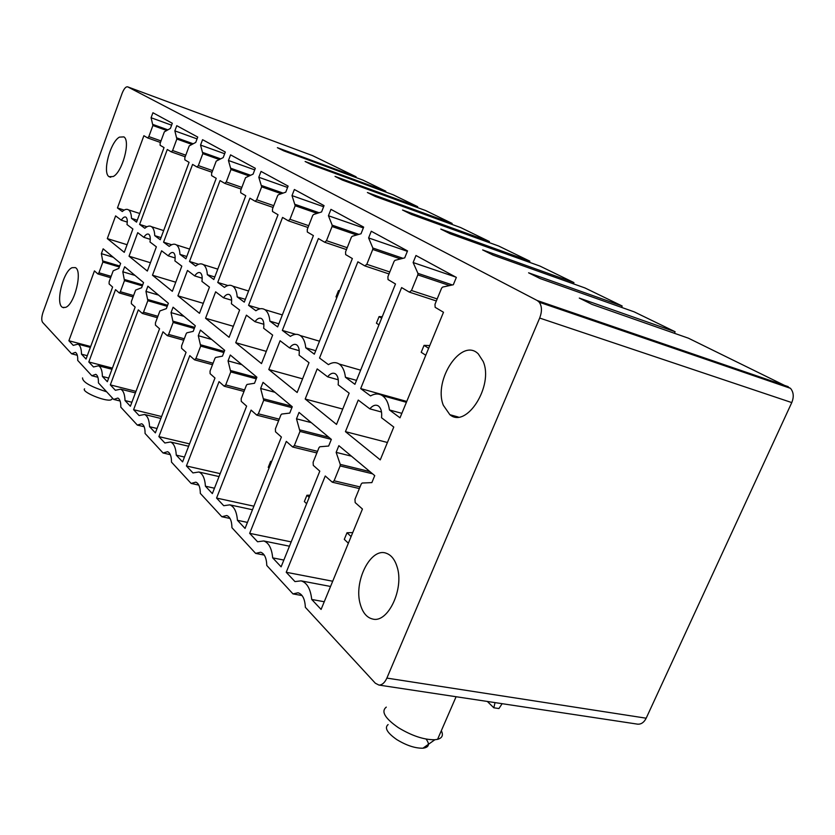 <?xml version="1.0" encoding="UTF-8"?>
<svg xmlns="http://www.w3.org/2000/svg" width="835" height="835" viewBox="0 0 835 835"><rect width="100%" height="100%" fill="white"/><g stroke="black" fill="none" stroke-linecap="round" stroke-linejoin="round"><path stroke-width="1.25" d="M91.829 375.729L95.806 374.33C97.685 375.332 98.551 378.182 98.415 382.868L113.675 399.422L117.839 398.055C119.916 399.12 120.898 402.146 120.804 407.156L137.337 425.088L141.699 423.762C144.006 424.89 145.133 428.125 145.071 433.48L163.055 452.977L167.616 451.693C170.194 452.894 171.488 456.369 171.488 462.12L191.111 483.413L195.86 482.16C198.772 483.423 200.264 487.17 200.327 493.401L221.839 516.729L226.755 515.529C230.063 516.855 231.806 520.915 231.953 527.71L255.625 553.386L260.656 552.227C264.476 553.595 266.522 558.02 266.793 565.493L292.981 593.894L298.022 592.777C302.489 594.144 304.932 598.987 305.359 607.327L375.343 683.228L378.944 685.076C382.117 685.055 384.758 682.727 386.876 678.093L539.671 318.052C542.145 311.538 542.009 306.268 539.264 302.228L537.27 300.548L127.703 86.861C125.866 86.475 123.997 88.646 122.098 93.363L43.013 312.353C41.51 317.039 41.364 320.358 42.575 322.31L71.601 353.789L75.39 352.37C77.102 353.309 77.874 355.992 77.707 360.417L91.829 375.729L97.893 377.274M65.621 307.374C74.691 304.389 82.895 270.571 75.296 267.597L72.071 267.691C62.917 271.281 55.047 304.629 62.719 307.437L65.621 307.374M443.489 312.259L400.007 417.813L389.444 409.964C388.484 403.002 386.094 398.211 382.263 395.592C378.714 393.379 374.811 393.483 370.531 395.915L360.678 388.588L401.614 287.584L409.307 292.114L411.488 290.496L417.844 274.882L417.928 273.348L413.127 262.534L415.976 255.5L456.348 277.408L453.321 284.745L442.613 287.083L441.611 288.138L434.993 304.264L435.139 307.311L443.489 312.259M362.442 509.037L321.089 609.425L311.726 599.457C310.526 588.832 306.967 582.632 301.07 580.857L294.964 581.588L286.228 572.278L325.253 475.992L332.309 482.212L334.094 480.803L340.137 465.93L340.252 464.375L336.15 452.372L338.864 445.671L374.738 475.626L371.867 482.609L362.181 483.027L361.263 483.935L354.969 499.267L355.178 502.586L362.442 509.037M407.522 250.917L404.704 257.879L394.997 260.332L394.089 261.355L387.91 276.677L388.024 279.558L395.487 283.973L354.917 384.319L345.429 377.263C344.646 370.803 342.538 366.377 339.125 364.008C335.931 362.004 332.351 362.213 328.416 364.634L319.534 358.038L357.881 261.814L364.801 265.885L366.805 264.309L372.744 249.456L372.838 248.016L368.611 237.933L371.272 231.243L407.522 250.917M331.349 439.387L328.656 446.036L319.857 446.756L319.012 447.633L313.125 462.246L313.282 465.356L319.805 471.149L281.113 566.829L272.69 557.864C271.761 548.365 268.776 542.729 263.735 540.965L257.566 541.758L249.675 533.346L286.311 441.391L292.657 446.986L294.327 445.619L299.995 431.434L296.498 418.815L299.045 412.417L331.349 439.387L299.995 431.434M324.658 242.233L326.495 240.689L332.069 226.525L332.173 225.168L328.437 215.743L330.942 209.355L363.663 227.11L361.033 233.748L352.193 236.284L351.347 237.265L345.565 251.867L345.648 254.591L352.36 258.558L314.336 354.176L305.777 347.819C305.13 341.765 303.282 337.674 300.214 335.524C297.302 333.697 294.035 333.979 290.392 336.39L282.345 330.409L318.396 238.539L324.658 242.233M256.679 415.058L258.37 413.816L263.714 400.257L260.645 388.463L263.046 382.346L292.26 406.749L289.745 413.095L281.698 414.056L280.915 414.911L275.393 428.866L275.508 431.789L281.395 437.029L245.052 528.419L237.432 520.299C236.722 511.709 234.176 506.563 229.802 504.851L223.728 505.707L216.568 498.067L251.084 410.089L256.679 415.058M289.526 347.903L280.09 340.743L268.797 369.519L297.145 392.502L309.002 362.682L299.066 355.146C299.681 350.001 298.878 346.567 296.634 344.845C294.421 343.644 292.062 344.667 289.526 347.903L299.243 350.7M288.263 220.784L289.964 219.292L295.214 205.744L292.01 195.609L294.369 189.503L324.053 205.619L321.579 211.944L313.49 214.543L312.708 215.493L307.27 229.427L307.322 232.015L313.396 235.595L277.637 326.913L269.862 321.141C269.34 315.473 267.701 311.653 264.925 309.691C262.274 308.021 259.267 308.376 255.886 310.756L248.569 305.328L282.564 217.434L288.263 220.784M224.145 386.156L225.721 384.925L230.752 371.94L228.049 360.877L230.314 355.021L256.888 377.211L254.508 383.275L247.129 384.434L246.409 385.269L241.19 398.619L241.273 401.374L246.617 406.123L212.361 493.6L205.431 486.21C204.888 478.361 202.696 473.622 198.866 472.005L192.958 472.923L186.424 465.961L219.052 381.626L224.145 386.156M254.978 321.684L246.398 315.16L235.731 342.705L261.501 363.601L272.659 335.106L263.641 328.259C264.267 323.395 263.568 320.181 261.543 318.605C259.528 317.509 257.337 318.532 254.978 321.684L263.87 324.293M255.113 201.256L256.689 199.795L261.658 186.831L258.808 177.26L261.042 171.415L288.106 186.101L285.768 192.154L278.326 194.785L277.606 195.703L272.471 209.042L272.502 211.495L278.024 214.752L244.279 302.134L237.192 296.874C236.775 291.53 235.303 287.96 232.788 286.175C230.366 284.641 227.579 285.048 224.438 287.407L217.747 282.439L249.915 198.187L255.113 201.256M194.461 359.77L195.922 358.559L200.692 346.108L198.302 335.691L200.442 330.075L224.709 350.335L222.465 356.148L215.66 357.464L214.981 358.267L210.055 371.064L210.096 373.673L214.981 378.015L182.594 461.88L176.268 455.138C175.851 447.915 173.951 443.531 170.549 441.997L164.86 442.988L158.88 436.611L189.796 355.637L194.461 359.77M223.498 297.782L215.649 291.822L205.556 318.25L229.093 337.319L239.624 310.025L231.399 303.783C232.026 299.18 231.42 296.143 229.583 294.703C227.736 293.701 225.711 294.724 223.498 297.782L231.65 300.235M224.792 183.387L226.264 181.967L230.971 169.526L228.446 160.487L230.564 154.872L255.322 168.315L253.109 174.118L245.573 177.646L240.71 190.432L240.72 192.77L245.761 195.745L213.823 279.516L207.341 274.705C207.007 269.653 205.692 266.302 203.396 264.653C201.172 263.244 198.584 263.703 195.651 266.021L189.514 261.47L220.033 180.579L224.792 183.387M167.261 335.607L168.628 334.417L173.148 322.446L171.029 312.614L173.075 307.217L195.317 325.786L193.188 331.37L186.894 332.81L186.257 333.593L181.592 345.878L181.602 348.352L186.069 352.328L155.373 432.874L149.569 426.695C149.256 419.995 147.586 415.924 144.559 414.484L139.101 415.538L133.6 409.682L162.982 331.808L167.261 335.607M194.691 275.915L187.489 270.446L177.907 295.83L199.481 313.323L209.46 287.125L201.934 281.416C202.55 277.032 202.018 274.172 200.348 272.836C198.657 271.918 196.768 272.941 194.691 275.915L202.206 278.212M196.966 166.99L198.344 165.601L202.811 153.65L200.557 145.071L202.571 139.685L225.314 152.033L223.216 157.596L216.223 161.113L211.61 173.377L211.599 175.611L216.223 178.335L185.913 258.787L179.963 254.372C179.702 249.571 178.513 246.419 176.404 244.905C174.358 243.601 171.958 244.091 169.213 246.388L163.566 242.192L192.582 164.411L196.966 166.99M142.253 313.386L143.526 312.207L147.837 300.694L145.958 291.384L147.889 286.186L168.357 303.282L166.332 308.637L159.902 310.944L155.456 322.769L155.446 325.118L159.558 328.771L130.375 406.248L125.031 400.56C124.812 394.318 123.34 390.519 120.616 389.162L115.387 390.289L110.324 384.883L138.307 309.879L142.253 313.386M168.232 255.823L161.604 250.803L152.481 275.216L172.334 291.311L181.811 266.135L174.891 260.885C175.496 256.71 175.037 254.007 173.513 252.765C171.947 251.919 170.183 252.942 168.232 255.823L175.162 257.984M171.321 151.887L172.615 150.53L176.863 139.027L174.859 130.876L176.769 125.688L197.738 137.065L195.745 142.42L189.232 145.906L184.848 157.7L184.827 159.829L189.075 162.345L160.247 239.728L154.757 235.647C154.559 231.086 153.483 228.112 151.542 226.702C149.653 225.502 147.419 226.024 144.831 228.279L139.612 224.406L167.282 149.496L171.321 151.887M119.175 292.876L120.376 291.728L124.478 280.623L122.808 271.792L124.655 266.782L143.547 282.564L141.626 287.72L135.614 290.089L131.387 301.466L131.366 303.71L135.155 307.082L107.339 381.71L102.413 376.46C102.267 370.615 100.962 367.056 98.499 365.782L93.51 366.972L88.813 361.972L115.522 289.641L119.175 292.876M143.839 237.317L137.723 232.673L129.028 256.199L147.346 271.051L156.364 246.826L149.987 241.983C150.592 237.996 150.185 235.418 148.787 234.27C147.336 233.497 145.687 234.51 143.839 237.317L150.269 239.342M147.628 137.921L148.839 136.596L152.899 125.511L151.093 117.745L152.93 112.746L172.313 123.267L170.413 128.423L164.338 131.867L160.153 143.234L160.111 145.269L164.036 147.586L136.554 222.131L131.481 218.352C131.325 214.01 130.354 211.182 128.569 209.888C126.816 208.771 124.718 209.324 122.296 211.537L117.453 207.946L143.881 135.708L147.628 137.921M97.81 273.901L98.947 272.774L102.872 262.054L101.379 253.652L103.143 248.82L120.637 263.432L118.8 268.4L113.184 270.822L109.145 281.792L109.103 283.931L112.61 287.052L86.057 359.04L81.496 354.176C81.412 348.686 80.243 345.335 77.999 344.145L73.24 345.377L68.888 340.743L94.439 270.895L97.81 273.901M121.284 220.2L115.616 215.889L107.308 238.601L124.269 252.347L132.88 228.999L126.983 224.521C127.578 220.701 127.223 218.248 125.928 217.184C124.582 216.463 123.037 217.465 121.284 220.2L127.254 222.1M317.196 368.903L305.192 399.015L336.526 424.42L349.155 393.17L338.154 384.82C338.78 379.351 337.841 375.677 335.336 373.788C332.904 372.473 330.326 373.475 327.612 376.815L317.196 368.903M358.246 400.069L345.439 431.643L380.259 459.876L393.776 427.04L381.532 417.74C382.138 411.905 381.042 407.95 378.234 405.873C375.541 404.422 372.734 405.413 369.811 408.847L358.246 400.069M443.322 405.267L449.867 414.692C466.4 428.95 493.934 385.801 483.183 361.471L478.309 353.925C461.765 336.975 433.062 380.029 443.322 405.267M119.436 137.117C110.21 142.044 102.131 172.887 109.072 176.696L113.226 176.519C122.348 172.187 130.792 140.885 123.924 136.888L119.436 137.117M397.063 566.746C394.809 559.523 391.239 555.035 386.355 553.292C370.75 546.956 353.32 581.661 360.334 604.394C362.724 612.786 366.857 617.66 372.702 619.038C388.004 623.39 404.422 588.529 397.063 566.746M127.703 86.861L312.426 155.571L356.127 176.801L277.387 147.68L283.754 150.853L362.943 180.109L385.791 191.205L305.119 161.489L311.977 164.912L393.108 194.764L417.698 206.704L335.033 176.394L342.444 180.089L425.599 210.545L452.142 223.436L367.4 192.52L375.437 196.517L460.669 227.579L489.404 241.534L402.533 210.013L411.269 214.376L498.662 246.022L529.86 261.178L440.796 229.082L450.347 233.842L539.932 266.073L573.948 282.595L482.651 249.926L493.109 255.145L584.938 287.939L622.169 306.007L528.597 272.815L540.12 278.556L634.224 311.873L675.118 331.735L579.292 298.074L592.036 304.42L688.405 338.185L790.474 388.317C793.647 392.137 794.075 396.886 791.768 402.585L646.175 718.204C644.129 722.275 641.364 724.279 637.877 724.196L636.938 724.049M355.856 177.49L356.127 176.801M385.488 191.956L385.791 191.205M417.375 207.529L417.698 206.704M451.766 224.333L452.142 223.436M488.997 242.526L489.404 241.534M529.4 262.284L529.86 261.178M573.426 283.817L573.948 282.595M621.564 307.384L622.169 306.007M674.44 333.29L675.118 331.735M71.601 353.789L77.311 355.282M113.675 399.422L120.104 401.009M137.337 425.088L144.173 426.727M163.055 452.977L170.319 454.658M191.111 483.413L198.813 485.114M221.839 516.729L230.001 518.452M255.625 553.386L264.267 555.098M292.981 593.894L302.072 595.574M107.308 238.601L127.087 244.718M68.888 340.743L90.671 346.535M87.299 355.7L81.496 354.176M101.379 253.652L113.236 257.253M117.453 207.946L124.164 210.107M137.264 220.21L131.481 218.352M151.093 117.745L171.603 125.187M129.028 256.199L150.436 262.743M88.813 361.972L112.412 368.099M108.707 378.067L102.413 376.46M122.808 271.792L135.02 275.435M139.612 224.406L146.981 226.755M161.03 237.631L154.757 235.647M174.859 130.876L197.06 138.892M152.481 275.216L175.757 282.22M110.324 384.883L135.98 391.364M131.878 402.251L125.031 400.56M145.958 291.384L158.535 295.079M163.566 242.192L171.697 244.749M186.779 256.502L179.963 254.372M200.557 145.071L224.667 153.744M177.907 295.83L203.291 303.335M133.6 409.682L161.593 416.55M157.043 428.491L149.569 426.695M171.029 312.614L184.013 316.35M189.514 261.47L198.563 264.277M214.793 277.001L207.341 274.705M228.446 160.487L254.727 169.87M205.556 318.25L233.341 326.297M158.88 436.611L189.545 443.876M184.462 457.037L176.268 455.138M198.302 335.691L211.693 339.469M217.747 282.439L227.903 285.539M245.354 299.348L237.192 296.874M258.808 177.26L287.574 187.468M235.731 342.705L266.292 351.368M186.424 465.961L220.179 473.643M214.47 488.214L205.431 486.21M228.049 360.877L241.879 364.676M248.569 305.328L260.113 308.793M278.859 323.803L269.862 321.141M292.01 195.609L323.615 206.736M268.797 369.519L302.583 378.839M216.568 498.067L253.892 506.187M247.442 522.407L237.432 520.299M260.645 388.463L274.934 392.283M282.345 330.409L295.726 334.344M315.724 350.7L305.777 347.819M328.437 215.743L363.35 227.913M305.192 399.015L342.736 409.067M327.612 376.815L338.258 379.8M249.675 533.346L291.196 541.894M283.848 560.066L272.69 557.864M296.498 418.815L311.278 422.635M356.503 380.384L345.429 377.263M368.611 237.933L407.365 251.314M345.439 431.643L387.419 442.487M369.811 408.847L381.522 412.02M286.228 572.278L332.695 581.233M324.251 601.743L311.726 599.457M336.15 452.372L351.441 456.171M559.774 308.272L565.378 311.173M539.577 302.635L540.057 301.508M360.678 388.588L406.76 401.437M401.854 413.346L389.444 409.964M413.127 262.534L455.712 277.063M84.575 388.839C80.995 391.73 105.554 401.979 111.013 399.861L112.067 399.026M82.529 377.921C82.55 382.054 90.597 386.688 106.661 391.813M336.881 297.49L335.994 296.916L338.499 290.611L339.386 291.185M339.594 290.674L338.499 290.611M269.037 468.111L268.244 467.36L270.644 461.337L271.438 462.068M271.73 461.327L270.644 461.337M378.965 324.846L376.428 323.197L379.09 316.59L381.637 318.219M382.242 316.736L379.09 316.59M306.633 503.714L304.368 501.564L306.915 495.259L309.19 497.389M310.077 495.197L306.915 495.259M495.04 702.611L493.819 707.788L487.316 701.442M425.777 355.272L421.205 352.297L424.055 345.366L428.637 348.299M429.764 345.575L424.055 345.366M493.819 707.788L498.933 708.55L502.138 703.686M348.362 543.209L344.291 539.358L347.016 532.751L351.097 536.571M352.746 532.573L347.016 532.751M441.329 730.708C443.521 735.155 442.268 738.036 437.571 739.34L434.868 739.747C424.044 739.873 411.853 735.833 398.305 727.629C384.872 718.257 380.864 711.42 386.281 707.12M426.09 739.079C430.025 744.35 428.971 747.398 422.927 748.212C415.141 748.348 406.415 745.467 396.75 739.57C387.137 732.806 384.257 727.807 388.118 724.571M537.27 300.548L788.23 386.668M102.997 261.011L119.687 266.021M119.321 266.991L102.872 262.054M98.947 272.774L111.138 276.375M97.977 273.974L110.648 277.711L98.039 273.964M153.024 124.488L167.626 129.759M166.353 130.364L152.899 125.511M148.839 136.596L160.998 140.927M160.435 142.461L147.722 137.952M124.613 279.537L142.681 284.881M142.305 285.883L124.478 280.623M120.376 291.728L133.579 295.559M133.078 296.916L119.426 292.949M176.989 137.952L192.937 143.683M191.559 144.298L176.863 139.027M172.615 150.53L185.777 155.185M185.193 156.771L171.436 151.918M147.962 299.556L167.605 305.266M167.209 306.309L147.837 300.694M143.526 312.207L157.888 316.298M157.366 317.686L142.535 313.469M202.926 152.534L220.409 158.765M218.916 159.391L202.811 153.65M198.344 165.601L212.643 170.622M212.027 172.26L197.091 167.031M173.283 321.256L194.712 327.362M194.294 328.458L173.148 322.446M168.628 334.417L184.285 338.78M167.491 335.712L183.742 340.231L167.595 335.701M231.086 168.357L250.354 175.183M248.726 175.809L230.971 169.526M226.264 181.967L241.858 187.395M241.221 189.096L224.939 183.439M200.817 344.855L224.302 351.389M223.853 352.537L200.692 346.108M195.922 358.559L213.071 363.235M261.772 185.6L283.107 193.104M281.311 193.73L261.658 186.831M256.689 199.795L273.755 205.681M273.087 207.435L255.28 201.308M230.877 370.625L256.721 377.629M256.251 378.839L230.752 371.94M225.721 384.925L244.592 389.924M295.329 204.45L319.095 212.748M317.123 213.374L295.214 205.744M289.964 219.292L308.72 225.701M308.011 227.517L288.451 220.857M263.829 398.869L291.561 406.165M291.906 407.657L263.714 400.257M258.37 413.816L279.234 419.16M332.173 225.168L358.852 234.374M356.66 235L332.069 226.525M326.495 240.689L347.214 247.692M346.462 249.582L324.878 242.307M300.109 429.973L328.792 437.258M294.327 445.619L317.519 451.338M372.838 248.016L403.002 258.318M400.56 258.933L372.744 249.456M366.805 264.309L389.809 271.98M389.016 273.943L365.072 265.979M340.252 464.375L369.915 471.608M372.556 473.8L340.137 465.93M334.094 480.803L360.031 486.92M417.928 273.348L452.372 284.954M449.606 285.56L417.844 274.882M411.488 290.496L437.185 298.93M436.35 300.965L409.63 292.219M539.671 318.052L791.768 402.585M386.876 678.093L646.175 718.204M90.347 347.412L77.999 344.145M139.737 213.499L128.569 209.888M111.974 369.279L98.499 365.782M133.078 296.936L119.353 292.96M163.65 230.575L151.542 226.702M135.406 392.888L120.616 389.162M157.356 317.707L142.461 313.469M189.587 249.06L176.404 244.905M160.863 418.46L144.559 414.484M217.789 269.131L203.396 264.653M188.626 446.255L170.549 441.997M212.507 364.718L194.722 359.885M248.579 291.008L232.788 286.175M219.031 476.566L198.866 472.005M243.997 391.438L224.448 386.281M282.334 314.92L264.925 309.691M252.483 509.747L229.802 504.851M278.619 420.725L257.034 415.204M319.502 341.191L300.214 335.524M289.453 546.205L263.735 540.965M316.872 452.946L292.887 447.049M360.636 370.176L339.125 364.008M330.545 586.462L301.07 580.857M359.353 488.569L332.56 482.265M406.394 402.303L382.263 395.592M63.794 307.739L62.719 307.437M110.742 177.26L109.072 176.696M539.264 302.228L790.474 388.317M378.944 685.076L637.877 724.196M449.867 414.692L458.279 417.03M111.013 399.861L112.777 398.452M422.927 748.212L434.868 739.747M437.571 739.34L456.098 696.724"/></g></svg>
